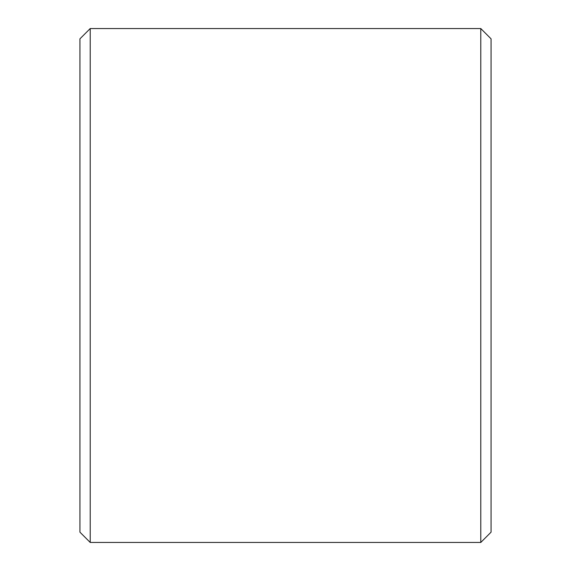 <?xml version="1.0" encoding="UTF-8"?>
<svg xmlns="http://www.w3.org/2000/svg" width="571" height="571" viewBox="0 0 571 571"><rect width="100%" height="100%" fill="white"/><g stroke="black" fill="none" stroke-linecap="round" stroke-linejoin="round"><path stroke-width="0.86" d="M90.218 28.55L90.218 542.45L79.94 532.172L79.94 38.828L90.218 28.55L480.782 28.55L480.782 542.45L491.06 532.172L491.06 38.828L480.782 28.55M90.218 542.45L480.782 542.45"/></g></svg>
